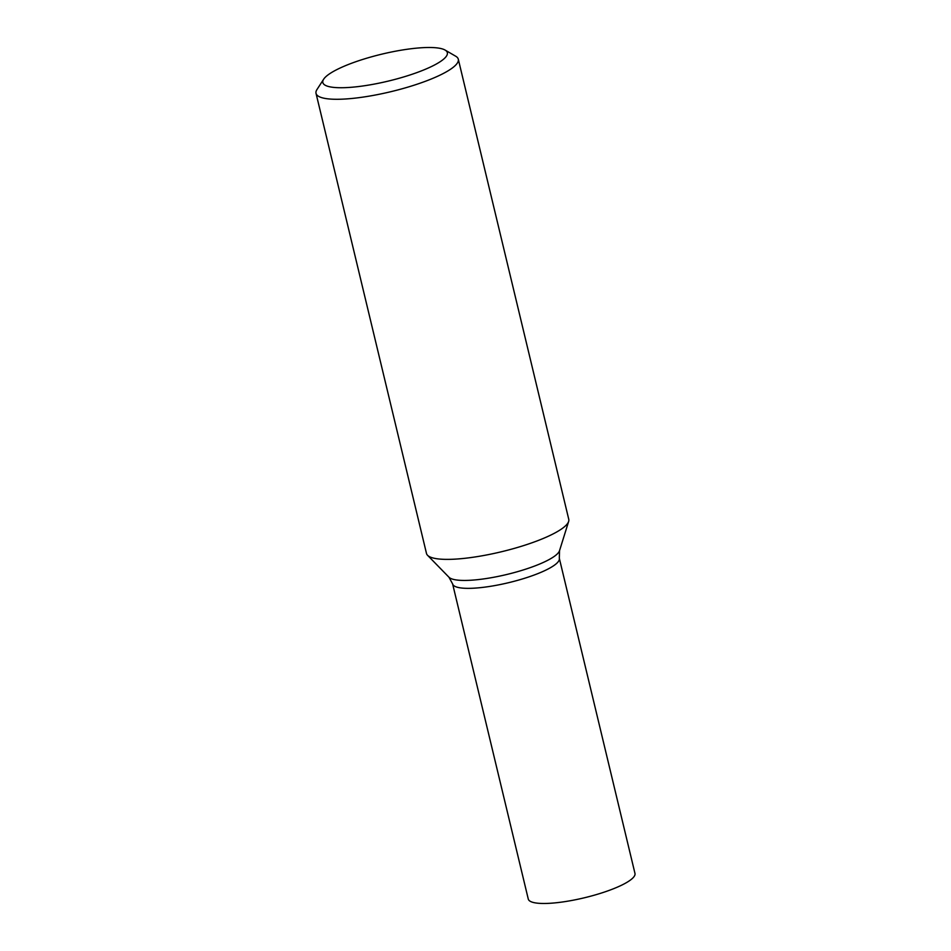 <?xml version="1.0" encoding="UTF-8"?>
<svg xmlns="http://www.w3.org/2000/svg" width="951" height="951" viewBox="0 0 951 951"><rect width="100%" height="100%" fill="white"/><g stroke="black" fill="none" stroke-linecap="round" stroke-linejoin="round"><path stroke-width="1.43" d="M452.617 583.914A54.861 11.876 166.5 0 0 508.737 582.654A54.861 11.876 166.5 0 0 559.319 558.296L634.971 873.422A54.861 11.876 166.5 0 1 584.389 897.78A54.861 11.876 166.5 0 1 528.269 899.04L452.617 583.914L448.979 577.245L427.546 555.289A73.156 15.834 166.5 0 1 426.488 553.458L316.029 93.364A73.156 15.834 166.5 0 1 316.98 89.525L323.673 79.195A64.014 13.849 166.5 0 1 411.058 48.751A64.014 13.849 166.5 0 1 445.056 50.046A64.014 13.849 166.5 0 1 388.317 81.085A64.014 13.849 166.5 0 1 323.673 79.195M445.056 50.046L455.707 56.228A73.156 15.834 166.5 0 1 458.299 59.212L568.757 519.305A73.156 15.834 166.5 0 1 568.65 521.421A73.156 15.834 166.5 0 1 501.32 551.782A73.156 15.834 166.5 0 1 427.546 555.289M458.299 59.212A73.156 15.834 166.5 0 1 390.861 91.688A73.156 15.834 166.5 0 1 316.029 93.364M559.319 558.296L559.521 550.7A57.322 12.411 166.5 0 1 506.776 574.487A57.322 12.411 166.5 0 1 448.979 577.245M559.521 550.7L568.65 521.421"/></g></svg>
